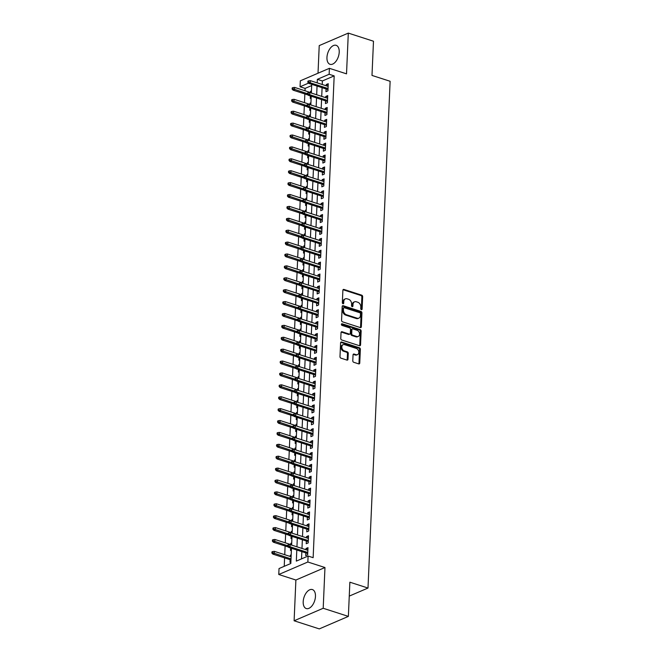 <?xml version="1.0" encoding="UTF-8"?>
<svg xmlns="http://www.w3.org/2000/svg" width="662" height="662" viewBox="0 0 662 662"><rect width="100%" height="100%" fill="white"/><g stroke="black" fill="none" stroke-linecap="round" stroke-linejoin="round"><path stroke-width="0.99" d="M361.386 309.659A0.877 0.654 66.7 0 0 362.114 309.063L362.652 296.659A1.258 0.935 66.7 0 0 361.717 295.169L343.926 289.426A1.258 0.935 66.7 0 0 342.883 290.279L342.337 302.683A0.877 0.654 66.7 0 0 343.727 303.13L343.793 301.524A4.013 2.987 66.7 0 1 345.374 298.852A4.013 2.987 66.7 0 1 347.12 298.81L348.601 299.29A4.013 2.987 66.7 0 1 351.605 304.048L351.539 305.654A0.877 0.654 66.7 0 0 352.92 306.101L352.987 304.495A4.013 2.987 66.7 0 1 354.567 301.822A4.013 2.987 66.7 0 1 356.313 301.773L357.803 302.253A4.013 2.987 66.7 0 1 360.798 307.011L360.732 308.616A0.877 0.654 66.7 0 0 361.386 309.659M361.287 309.617A0.877 0.654 66.7 0 0 361.328 309.402L361.866 296.998A1.258 0.935 66.7 0 0 360.931 295.509L343.139 289.766A1.258 0.935 66.7 0 0 343.04 289.741M342.899 303.684A0.877 0.654 66.7 0 0 342.941 303.469L343.007 301.864L343.793 301.524M352.093 306.655A0.877 0.654 66.7 0 0 352.134 306.432L352.201 304.826L352.987 304.495M315.46 596.421A9.971 5.594 -72.1 0 0 312.39 589.569A9.971 5.594 -72.1 0 0 303.196 601.692A9.971 5.594 -72.1 0 0 306.266 608.552A9.971 5.594 -72.1 0 0 315.46 596.421M339.217 52.182A9.971 5.594 -72.1 0 0 336.155 45.322A9.971 5.594 -72.1 0 0 326.954 57.453A9.971 5.594 -72.1 0 0 330.024 64.305A9.971 5.594 -72.1 0 0 339.217 52.182M352.788 360.79A1.258 0.935 66.7 0 0 353.723 362.28L358.713 363.885A1.258 0.935 66.7 0 0 359.756 363.041L360.36 349.263A1.258 0.935 66.7 0 0 359.425 347.773L341.625 342.031A1.258 0.935 66.7 0 0 340.582 342.883L339.987 356.661A1.258 0.935 66.7 0 0 340.922 358.142L346.954 360.095A1.258 0.935 66.7 0 0 347.989 359.243L348.253 353.343A1.258 0.935 66.7 0 0 347.31 351.861L344.323 350.893A3.36 2.499 66.7 0 1 341.882 347.84A3.36 2.499 66.7 0 1 343.131 344.687A3.36 2.499 66.7 0 1 344.596 344.645L356.313 348.427A3.36 2.499 66.7 0 1 358.746 351.481A3.36 2.499 66.7 0 1 357.497 354.633A3.36 2.499 66.7 0 1 356.04 354.675L354.087 354.046A1.258 0.935 66.7 0 0 353.045 354.89L352.788 360.79M348.369 616.396L319.291 628.9L294.11 620.774L323.197 608.27L348.369 616.396L349.867 582.196L367.998 588.046L390.125 81.277L371.994 75.427L373.484 41.226L348.303 33.1L346.524 73.846L329.403 68.318L329.146 74.268L334.178 75.89L313.143 557.677L308.111 556.055L307.847 562.005L278.768 574.5L279.025 568.559L290.817 563.486L291.479 548.285M323.197 608.27L324.968 567.524L307.847 562.005M360.302 327.574A1.258 0.935 66.7 0 0 361.344 326.722L361.94 312.944A1.258 0.935 66.7 0 0 361.005 311.463L343.214 305.72A1.258 0.935 66.7 0 0 342.171 306.564L341.567 320.342A1.258 0.935 66.7 0 0 342.511 321.831L360.302 327.574M361.154 331.108L360.55 344.885A1.258 0.935 66.7 0 1 359.507 345.73L341.716 339.987A1.258 0.935 66.7 0 1 340.781 338.497L341.038 332.605A1.258 0.935 66.7 0 1 342.072 331.753L349.288 334.087A1.258 0.935 66.7 0 0 350.33 333.234L350.504 329.328A1.258 0.935 66.7 0 0 349.561 327.839L342.047 325.414A0.877 0.654 66.7 0 1 342.122 323.776L360.211 329.618A1.258 0.935 66.7 0 1 361.154 331.108L360.368 331.439L359.764 345.216L360.55 344.885M348.303 33.1L319.225 45.604L318.017 73.217M290.254 556.485L290.304 555.244L291.164 555.517M290.113 559.68L289.997 562.377L290.883 561.997M290.767 544.586L290.825 543.345L291.685 543.618M290.618 548.012L290.51 550.486L291.404 550.097M291.288 532.695L291.346 531.445L292.207 531.727M291.139 536.112L291.032 538.587L291.917 538.206M291.81 520.795L291.868 519.554L292.72 519.827M291.661 524.213L291.553 526.687L292.438 526.307M292.331 508.904L292.381 507.655L293.241 507.936M292.182 512.322L292.074 514.796L292.96 514.415M292.852 497.005L292.902 495.764L293.762 496.037M292.695 500.422L292.587 502.897L293.481 502.516M293.365 485.105L293.423 483.864L294.284 484.145M293.216 488.531L293.109 491.005L293.994 490.625M293.887 473.214L293.945 471.965L294.797 472.246M293.738 476.632L293.63 479.106L294.516 478.725M294.408 461.315L294.458 460.073L295.318 460.347M294.259 464.732L294.151 467.207L295.037 466.826M294.929 449.424L294.979 448.174L295.84 448.455M294.78 452.841L294.664 455.315L295.558 454.935M295.442 437.524L295.5 436.283L296.361 436.556M295.293 440.942L295.186 443.416L296.071 443.035M295.964 425.625L296.022 424.383L296.874 424.665M295.815 429.05L295.707 431.525L296.593 431.144M296.485 413.733L296.535 412.492L297.395 412.765M296.336 417.151L296.228 419.625L297.114 419.245M297.006 401.834L297.056 400.593L297.917 400.866M296.857 405.26L296.75 407.734L297.635 407.345M297.519 389.943L297.577 388.693L298.438 388.975M297.37 393.36L297.263 395.835L298.157 395.454M298.041 378.043L298.099 376.802L298.951 377.075M297.892 381.461L297.784 383.935L298.67 383.555M298.562 366.152L298.62 364.903L299.472 365.184M298.413 369.57L298.305 372.044L299.191 371.663M299.083 354.253L299.133 353.012L299.994 353.285M298.934 357.67L298.827 360.145L299.712 359.764M299.596 342.353L299.654 341.112L300.515 341.393M299.447 345.779L299.34 348.253L300.234 347.873M300.118 330.462L300.176 329.213L301.036 329.494M299.969 333.88L299.861 336.354L300.747 335.973M300.639 318.563L300.697 317.321L301.549 317.595M300.49 321.989L300.382 324.454L301.268 324.074M301.16 306.672L301.21 305.422L302.071 305.703M301.011 310.089L300.904 312.563L301.789 312.183M301.682 294.772L301.731 293.531L302.592 293.804M301.524 298.19L301.417 300.664L302.311 300.283M302.195 282.873L302.253 281.631L303.113 281.913M302.046 286.298L301.938 288.773L302.824 288.392M302.716 270.981L302.774 269.74L303.626 270.013M302.567 274.399L302.46 276.873L303.345 276.493M303.237 259.082L303.287 257.841L304.148 258.114M303.088 262.508L302.981 264.982L303.866 264.593M303.759 247.191L303.808 245.941L304.669 246.223M303.61 250.608L303.502 253.083L304.388 252.702M304.272 235.291L304.33 234.05L305.19 234.323M304.123 238.709L304.015 241.183L304.901 240.803M304.793 223.4L304.851 222.151L305.703 222.432M304.644 226.818L304.537 229.292L305.422 228.911M305.314 211.501L305.364 210.259L306.225 210.533M305.165 214.918L305.058 217.393L305.943 217.012M305.836 199.601L305.885 198.36L306.746 198.641M305.687 203.027L305.579 205.501L306.465 205.121M306.349 187.71L306.407 186.469L307.267 186.742M306.2 191.128L306.092 193.602L306.986 193.221M306.87 175.811L306.928 174.569L307.789 174.842M306.721 179.237L306.614 181.702L307.499 181.322M307.391 163.919L307.449 162.67L308.302 162.951M307.242 167.337L307.135 169.811L308.02 169.431M307.913 152.02L307.962 150.779L308.823 151.052M307.764 155.438L307.656 157.912L308.542 157.531M308.434 140.129L308.484 138.879L309.344 139.161M308.277 143.546L308.169 146.021L309.063 145.64M308.947 128.229L309.005 126.988L309.866 127.261M308.798 131.647L308.691 134.121L309.576 133.741M309.468 116.33L309.526 115.089L310.379 115.37M309.32 119.756L309.212 122.23L310.097 121.841M309.99 104.439L310.039 103.189L310.9 103.471M309.841 107.856L309.733 110.331L310.619 109.95M326.093 88.973L325.969 91.679L327.938 90.835L328.244 83.693L326.283 84.537L326.225 85.779M325.572 100.872L325.456 103.57L327.417 102.726L327.731 95.593L325.762 96.437L325.712 97.678M325.05 112.763L324.934 115.469L326.896 114.625L327.21 107.484L325.241 108.328L325.191 109.578M324.529 124.663L324.413 127.361L326.374 126.516L326.689 119.383L324.728 120.227L324.67 121.469M324.008 136.554L323.892 139.26L325.861 138.416L326.167 131.275L324.206 132.119L324.148 133.368M323.495 148.454L323.37 151.159L325.34 150.315L325.654 143.174L323.685 144.018L323.635 145.259M322.973 160.353L322.857 163.051L324.819 162.207L325.133 155.073L323.164 155.918L323.114 157.159M322.452 172.244L322.336 174.95L324.297 174.106L324.612 166.965L322.651 167.809L322.593 169.058M321.931 184.144L321.815 186.841L323.784 185.997L324.09 178.864L322.129 179.708L322.071 180.949M321.418 196.035L321.293 198.741L323.263 197.897L323.577 190.755L321.608 191.599L321.55 192.849M320.896 207.934L320.78 210.64L322.742 209.788L323.056 202.655L321.087 203.499L321.037 204.74M320.375 219.834L320.259 222.531L322.22 221.687L322.535 214.546L320.573 215.398L320.516 216.64M319.854 231.725L319.738 234.431L321.707 233.587L322.013 226.445L320.052 227.289L319.994 228.531M319.341 243.624L319.216 246.322L321.186 245.478L321.492 238.345L319.531 239.189L319.473 240.43M318.819 255.515L318.703 258.221L320.665 257.377L320.979 250.236L319.01 251.08L318.96 252.33M318.298 267.415L318.182 270.113L320.143 269.268L320.458 262.135L318.488 262.98L318.439 264.221M317.777 279.306L317.661 282.012L319.622 281.168L319.936 274.027L317.975 274.871L317.917 276.12M317.263 291.206L317.139 293.911L319.109 293.067L319.415 285.926L317.454 286.77L317.396 288.011M316.742 303.105L316.618 305.803L318.587 304.959L318.902 297.826L316.933 298.67L316.883 299.911M316.221 314.996L316.105 317.702L318.066 316.858L318.381 309.717L316.411 310.561L316.362 311.81M315.7 326.896L315.584 329.593L317.545 328.749L317.859 321.616L315.898 322.46L315.84 323.701M315.178 338.787L315.062 341.493L317.032 340.649L317.338 333.507L315.377 334.351L315.319 335.601M314.665 350.686L314.541 353.392L316.51 352.54L316.825 345.407L314.855 346.251L314.806 347.492M314.144 362.586L314.028 365.283L315.989 364.439L316.304 357.298L314.334 358.15L314.285 359.392M313.623 374.477L313.507 377.183L315.468 376.339L315.782 369.197L313.821 370.041L313.763 371.283M313.101 386.376L312.985 389.074L314.955 388.23L315.261 381.097L313.3 381.941L313.242 383.182M312.588 398.267L312.464 400.973L314.433 400.129L314.74 392.988L312.778 393.832L312.721 395.082M312.067 410.167L311.951 412.865L313.912 412.021L314.227 404.887L312.257 405.732L312.207 406.973M311.545 422.058L311.43 424.764L313.391 423.92L313.705 416.779L311.736 417.623L311.686 418.872M311.024 433.958L310.908 436.663L312.878 435.811L313.184 428.678L311.223 429.522L311.165 430.763M310.511 445.857L310.387 448.555L312.356 447.711L312.663 440.578L310.701 441.422L310.643 442.663M309.99 457.748L309.874 460.454L311.835 459.61L312.15 452.469L310.18 453.313L310.13 454.562M309.468 469.648L309.353 472.345L311.314 471.501L311.628 464.368L309.659 465.212L309.609 466.453M308.947 481.539L308.831 484.245L310.792 483.401L311.107 476.259L309.146 477.103L309.088 478.353M308.426 493.438L308.31 496.136L310.279 495.292L310.586 488.159L308.624 489.003L308.566 490.244M307.913 505.338L307.789 508.035L309.758 507.191L310.073 500.05L308.103 500.902L308.053 502.144M307.391 517.229L307.276 519.935L309.237 519.091L309.551 511.949L307.582 512.793L307.532 514.035M306.87 529.128L306.754 531.826L308.715 530.982L309.03 523.849L307.069 524.693L307.011 525.934M306.349 541.019L306.233 543.725L308.202 542.881L308.509 535.74L306.547 536.584L306.489 537.834M334.178 75.89L322.386 80.963L322.237 84.496M322.096 87.682L321.715 96.387M321.575 99.581L321.194 108.287M321.053 111.481L320.681 120.186M320.54 123.372L320.16 132.077M320.019 135.271L319.638 143.977M319.498 147.163L319.117 155.868M318.976 159.062L318.596 167.767M318.463 170.953L318.083 179.659M317.942 182.853L317.561 191.558M317.421 194.752L317.04 203.457M316.899 206.643L316.519 215.349M316.386 218.543L316.006 227.248M315.865 230.434L315.484 239.139M315.344 242.333L314.963 251.039M314.822 254.233L314.442 262.93M314.301 266.124L313.929 274.829M313.788 278.023L313.407 286.729M313.267 289.915L312.886 298.62M312.745 301.814L312.365 310.519M312.224 313.705L311.852 322.411M311.711 325.605L311.33 334.31M311.19 337.504L310.809 346.209M310.668 349.395L310.288 358.101M310.147 361.295L309.766 370M309.634 373.186L309.253 381.891M309.113 385.085L308.732 393.791M308.591 396.985L308.211 405.682M308.07 408.876L307.689 417.581M307.557 420.775L307.176 429.481M307.036 432.667L306.655 441.372M306.514 444.566L306.134 453.271M305.993 456.457L305.612 465.163M305.472 468.357L305.099 477.062M304.959 480.256L304.578 488.961M304.437 492.147L304.057 500.853M303.916 504.047L303.535 512.752M303.395 515.938L303.014 524.643M302.882 527.837L302.501 536.543M302.36 539.737L301.98 548.434M301.839 551.628L301.524 558.885M305.836 552.919L305.712 555.617L307.681 554.773L307.995 547.639L306.026 548.484L305.968 549.725M311.686 85.564L305.099 88.394L304.992 90.76M304.851 93.954L304.47 102.66M304.338 105.846L303.957 114.551M303.817 117.745L303.436 126.45M303.295 129.644L302.915 138.341M302.774 141.536L302.393 150.241M302.261 153.435L301.88 162.14M301.74 165.326L301.359 174.032M301.218 177.226L300.838 185.931M300.697 189.117L300.316 197.822M300.176 201.016L299.803 209.722M299.663 212.916L299.282 221.621M299.141 224.807L298.761 233.512M298.62 236.706L298.239 245.412M298.099 248.598L297.718 257.303M297.586 260.497L297.205 269.202M297.064 272.396L296.684 281.093M296.543 284.288L296.162 292.993M296.022 296.187L295.641 304.892M295.509 308.078L295.128 316.784M294.987 319.978L294.607 328.683M294.466 331.869L294.085 340.574M293.945 343.768L293.564 352.474M293.432 355.668L293.051 364.373M292.91 367.559L292.53 376.264M292.389 379.458L292.008 388.164M291.868 391.35L291.487 400.055M291.346 403.249L290.974 411.954M290.833 415.14L290.452 423.846M290.312 427.04L289.931 435.745M289.791 438.939L289.41 447.644M289.269 450.83L288.889 459.536M288.756 462.73L288.375 471.435M288.235 474.621L287.854 483.326M287.713 486.52L287.333 495.226M287.192 498.42L286.812 507.117M286.679 510.311L286.298 519.016M286.158 522.21L285.777 530.916M285.636 534.102L285.256 542.807M285.115 546.001L284.734 554.706M284.594 557.892L284.23 566.316M311.446 90.917L310.561 91.298L310.511 92.539M310.362 95.957L310.246 98.431L311.14 98.05M310.039 103.189L310.933 102.809M309.526 115.089L310.412 114.708M309.005 126.988L309.89 126.608M308.484 138.879L309.369 138.499M307.962 150.779L308.856 150.398M307.449 162.67L308.335 162.289M306.928 174.569L307.813 174.189M306.407 186.469L307.292 186.08M305.885 198.36L306.771 197.979M305.364 210.259L306.258 209.879M304.851 222.151L305.736 221.77M304.33 234.05L305.215 233.669M303.808 245.941L304.694 245.561M303.287 257.841L304.181 257.46M302.774 269.74L303.659 269.351M302.253 281.631L303.138 281.251M301.731 293.531L302.617 293.15M301.21 305.422L302.104 305.041M300.697 317.321L301.582 316.941M300.176 329.213L301.061 328.832M299.654 341.112L300.54 340.731M299.133 353.012L300.018 352.631M298.62 364.903L299.505 364.522M298.099 376.802L298.984 376.421M297.577 388.693L298.463 388.313M297.056 400.593L297.941 400.212M296.535 412.492L297.428 412.103M296.022 424.383L296.907 424.003M295.5 436.283L296.386 435.902M294.979 448.174L295.864 447.793M294.458 460.073L295.351 459.693M293.945 471.965L294.83 471.584M293.423 483.864L294.309 483.483M292.902 495.764L293.787 495.383M292.381 507.655L293.274 507.274M291.868 519.554L292.753 519.173M291.346 531.445L292.232 531.065M290.825 543.345L291.71 542.964M290.304 555.244L291.189 554.855M349.255 596.106L367.998 588.046M324.968 567.524L295.889 580.028L294.11 620.774M295.889 580.028L278.768 574.5M305.099 88.394L300.06 86.772L300.325 80.822L329.403 68.318M296.808 550.006L296.319 561.119L308.111 556.055M329.146 74.268L317.355 79.332L317.197 82.866M317.057 86.06L316.676 94.765M316.544 97.959L316.163 106.665M316.022 109.851L315.642 118.556M315.501 121.75L315.12 130.455M314.98 133.641L314.599 142.347M314.467 145.541L314.086 154.246M313.945 157.432L313.565 166.137M313.424 169.331L313.043 178.037M312.903 181.231L312.522 189.936M312.39 193.122L312.009 201.827M311.868 205.021L311.488 213.727M311.347 216.913L310.966 225.618M310.826 228.812L310.445 237.517M310.304 240.711L309.932 249.408M309.791 252.603L309.411 261.308M309.27 264.502L308.889 273.207M308.749 276.393L308.368 285.099M308.227 288.293L307.847 296.998M307.714 300.184L307.333 308.889M307.193 312.083L306.812 320.789M306.672 323.983L306.291 332.688M306.15 335.874L305.77 344.579M305.637 347.773L305.256 356.479M305.116 359.665L304.735 368.37M304.594 371.564L304.214 380.269M304.073 383.464L303.692 392.161M303.552 395.355L303.179 404.06M303.039 407.254L302.658 415.959M302.517 419.145L302.137 427.851M301.996 431.045L301.615 439.75M301.475 442.936L301.102 451.641M300.962 454.835L300.581 463.541M300.44 466.735L300.06 475.44M299.919 478.626L299.538 487.331M299.398 490.525L299.017 499.231M298.885 502.417L298.504 511.122M298.363 514.316L297.983 523.021M297.842 526.216L297.461 534.913M297.321 538.107L296.94 546.812M308.558 83.114L300.06 86.772M291.619 545.091L292 536.386M292.141 533.2L292.521 524.494M292.662 521.3L293.034 512.595M293.175 509.409L293.556 500.704M293.696 497.51L294.077 488.804M294.218 485.61L294.598 476.913M294.739 473.719L295.12 465.014M295.252 461.819L295.633 453.114M295.773 449.928L296.154 441.223M296.295 438.029L296.675 429.324M296.816 426.138L297.197 417.432M297.329 414.238L297.71 405.533M297.85 402.339L298.231 393.633M298.372 390.448L298.752 381.742M298.893 378.548L299.274 369.843M299.406 366.657L299.787 357.952M299.927 354.758L300.308 346.052M300.449 342.858L300.829 334.161M300.97 330.967L301.351 322.262M301.491 319.067L301.864 310.362M302.004 307.176L302.385 298.471M302.526 295.277L302.906 286.572M303.047 283.386L303.428 274.68M303.568 271.486L303.949 262.781M304.081 259.587L304.462 250.89M304.603 247.696L304.983 238.99M305.124 235.796L305.505 227.091M305.645 223.905L306.026 215.2M306.158 212.005L306.539 203.3M306.68 200.114L307.06 191.409M307.201 188.215L307.582 179.51M307.722 176.315L308.103 167.61M308.244 164.424L308.616 155.719M308.757 152.525L309.137 143.82M309.278 140.634L309.659 131.928M309.799 128.734L310.18 120.029M310.321 116.835L310.701 108.138M310.834 104.944L311.214 96.238M311.355 93.044L311.736 84.339M322.386 80.963L317.355 79.332M310.561 91.298L311.421 91.571M326.283 84.537L328.187 85.15M325.762 96.437L327.665 97.049M325.241 108.328L327.144 108.94M324.728 120.227L326.623 120.84M324.206 132.119L326.109 132.739M323.685 144.018L325.588 144.63M323.164 155.918L325.067 156.53M322.651 167.809L324.546 168.421M322.129 179.708L324.032 180.321M321.608 191.599L323.511 192.22M321.087 203.499L322.99 204.111M320.573 215.398L322.468 216.011M320.052 227.289L321.955 227.902M319.531 239.189L321.434 239.801M319.01 251.08L320.913 251.692M318.488 262.98L320.391 263.592M317.975 274.871L319.87 275.491M317.454 286.77L319.357 287.382M316.933 298.67L318.836 299.282M316.411 310.561L318.314 311.173M315.898 322.46L317.793 323.073M315.377 334.351L317.28 334.972M314.855 346.251L316.759 346.863M314.334 358.15L316.237 358.763M313.821 370.041L315.716 370.654M313.3 381.941L315.203 382.553M312.778 393.832L314.682 394.444M312.257 405.732L314.16 406.344M311.736 417.623L313.639 418.243M311.223 429.522L313.118 430.134M310.701 441.422L312.605 442.034M310.18 453.313L312.083 453.925M309.659 465.212L311.562 465.825M309.146 477.103L311.041 477.724M308.624 489.003L310.528 489.615M308.103 500.902L310.006 501.515M307.582 512.793L309.485 513.406M307.069 524.693L308.964 525.305M306.547 536.584L308.451 537.196M306.026 548.484L307.929 549.096M354.567 301.822L353.781 302.162A4.013 2.987 66.7 0 0 352.201 304.826M345.374 298.852L344.588 299.191A4.013 2.987 66.7 0 0 343.007 301.864M360.401 327.599A1.258 0.935 66.7 0 0 360.558 327.061L361.154 313.283A1.258 0.935 66.7 0 0 360.219 311.794L342.428 306.051A1.258 0.935 66.7 0 0 342.328 306.026M360.5 313.788A0.877 0.654 66.7 0 0 359.847 312.745L344.223 307.706A0.877 0.654 66.7 0 0 343.495 308.293L343.429 309.99A4.013 2.987 66.7 0 0 346.425 314.748L357.099 318.19A4.013 2.987 66.7 0 0 358.854 318.149A4.013 2.987 66.7 0 0 360.426 315.476L360.5 313.788M343.843 307.714L343.057 308.053A0.877 0.654 66.7 0 0 342.709 308.633L343.495 308.293M358.854 318.149L358.068 318.488A4.013 2.987 66.7 0 1 356.313 318.53L345.638 315.087A4.013 2.987 66.7 0 1 342.643 310.329L342.709 308.633M359.607 345.754A1.258 0.935 66.7 0 0 359.764 345.216M349.834 334.07L349.048 334.409A1.258 0.935 66.7 0 1 348.502 334.426L341.286 332.092A1.258 0.935 66.7 0 0 341.187 332.067M341.435 324.148L359.425 329.957L360.211 329.618M356.777 336.503A3.36 2.499 66.7 0 0 358.241 336.462A3.36 2.499 66.7 0 0 359.491 333.309A3.36 2.499 66.7 0 0 357.05 330.255L352.929 328.923A1.258 0.935 66.7 0 0 351.886 329.775L351.712 333.681A1.258 0.935 66.7 0 0 352.656 335.171L356.777 336.503L355.99 336.842A3.36 2.499 66.7 0 0 357.455 336.801L358.241 336.462M352.374 328.94L351.588 329.279A1.258 0.935 66.7 0 0 351.1 330.106L351.886 329.775M355.99 336.842L351.87 335.51A1.258 0.935 66.7 0 1 350.926 334.02L351.1 330.106M360.368 331.439A1.258 0.935 66.7 0 0 359.425 329.957M357.497 354.633L356.71 354.973A3.36 2.499 66.7 0 1 355.254 355.014L353.301 354.385A1.258 0.935 66.7 0 0 353.202 354.36M343.131 344.687L342.345 345.026A3.36 2.499 66.7 0 0 341.096 348.179A3.36 2.499 66.7 0 0 343.537 351.232L344.323 350.893M347.053 360.12A1.258 0.935 66.7 0 0 347.202 359.582L347.467 353.682A1.258 0.935 66.7 0 0 346.524 352.201L343.537 351.232M358.812 363.918A1.258 0.935 66.7 0 0 358.97 363.38L359.574 349.602A1.258 0.935 66.7 0 0 358.638 348.113L340.839 342.37A1.258 0.935 66.7 0 0 340.74 342.345M292.976 87.599L292.19 87.938L292.132 89.13L292.918 88.791L292.976 87.599L294.615 87.409L294.524 89.552L293.109 90.164L307.995 94.964M292.918 88.791L307.358 93.698M294.615 87.409L311.363 92.821M293.109 90.164L292.132 89.13M308.641 82.03L308.691 80.847L307.904 81.178L307.855 82.369L308.641 82.03L310.246 82.8L310.337 80.656L328.129 86.399M328.038 88.534L310.246 82.8L308.831 83.404L327.988 89.585M307.855 82.369L308.831 83.404M310.337 80.656L308.691 80.847M292.455 99.499L291.669 99.838L291.619 101.021L292.405 100.69L292.455 99.499L294.102 99.308L294.002 101.451L292.587 102.056L307.474 106.863M292.405 100.69L306.845 105.589M294.102 99.308L310.85 104.712M292.587 102.056L291.619 101.021M291.934 111.39L291.148 111.729L291.098 112.921L291.884 112.581L291.934 111.39L293.58 111.208L293.489 113.343L292.074 113.955L306.961 118.763M291.884 112.581L306.324 117.488M293.58 111.208L310.329 116.611M292.074 113.955L291.098 112.921M291.412 123.289L290.626 123.629L290.577 124.82L291.363 124.481L291.412 123.289L293.059 123.099L292.968 125.242L291.553 125.846L306.44 130.654M291.363 124.481L305.803 129.388M293.059 123.099L309.808 128.502M291.553 125.846L290.577 124.82M290.899 135.189L290.113 135.52L290.055 136.711L290.841 136.372L290.899 135.189L292.538 134.998L292.447 137.142L291.032 137.746L305.918 142.553M290.841 136.372L305.281 141.279M292.538 134.998L309.286 140.402M291.032 137.746L290.055 136.711M308.12 93.93L308.178 92.738L307.391 93.077L307.333 94.269L308.12 93.93L309.725 94.691L309.816 92.548L327.607 98.29M327.516 100.434L309.725 94.691L308.31 95.303L327.475 101.485M307.333 94.269L308.31 95.303M309.816 92.548L308.178 92.738M307.607 105.821L307.656 104.637L306.87 104.977L306.82 106.16L307.607 105.821L309.204 106.59L309.303 104.447L327.094 110.19M326.995 112.333L309.204 106.59L307.789 107.194L326.954 113.376M306.82 106.16L307.789 107.194M309.303 104.447L307.656 104.637M307.085 117.72L307.135 116.529L306.349 116.868L306.299 118.059L307.085 117.72L308.691 118.481L308.782 116.346L326.573 122.081M326.482 124.224L308.691 118.481L307.276 119.094L326.432 125.275M306.299 118.059L307.276 119.094M308.782 116.346L307.135 116.529M306.564 129.62L306.614 128.428L305.827 128.767L305.778 129.951L306.564 129.62L308.169 130.381L308.26 128.238L326.052 133.981M325.961 136.124L308.169 130.381L306.754 130.985L325.911 137.175M305.778 129.951L306.754 130.985M308.26 128.238L306.614 128.428M290.378 147.08L289.592 147.419L289.542 148.611L290.32 148.271L290.378 147.08L292.025 146.89L291.925 149.033L290.51 149.645L305.397 154.445M290.32 148.271L304.768 153.179M292.025 146.89L308.765 152.301M290.51 149.645L289.542 148.611M306.043 141.511L306.101 140.319L305.314 140.658L305.256 141.85L306.043 141.511L307.648 142.272L307.739 140.137L325.53 145.88M325.439 148.015L307.648 142.272L306.233 142.884L325.39 149.066M305.256 141.85L306.233 142.884M307.739 140.137L306.101 140.319M289.857 158.979L289.071 159.319L289.021 160.502L289.807 160.163L289.857 158.979L291.503 158.789L291.404 160.932L289.989 161.536L304.884 166.344M289.807 160.163L304.247 165.07M291.503 158.789L308.252 164.193M289.989 161.536L289.021 160.502M305.53 153.41L305.579 152.219L304.793 152.558L304.743 153.75L305.53 153.41L307.127 154.172L307.226 152.028L325.017 157.771M324.918 159.914L307.127 154.172L305.712 154.784L324.877 160.965M304.743 153.75L305.712 154.784M307.226 152.028L305.579 152.219M289.335 170.87L288.549 171.21L288.5 172.401L289.286 172.062L289.335 170.87L290.982 170.688L290.891 172.823L289.476 173.436L304.363 178.235M289.286 172.062L303.726 176.969M290.982 170.688L307.731 176.092M289.476 173.436L288.5 172.401M305.008 165.301L305.058 164.118L304.272 164.449L304.222 165.641L305.008 165.301L306.605 166.071L306.705 163.928L324.496 169.671M324.397 171.806L306.605 166.071L305.19 166.675L324.355 172.856M304.222 165.641L305.19 166.675M306.705 163.928L305.058 164.118M288.814 182.77L288.028 183.109L287.978 184.293L288.764 183.962L288.814 182.77L290.461 182.58L290.37 184.723L288.955 185.327L303.841 190.135M288.764 183.962L303.204 188.869M290.461 182.58L307.209 187.983M288.955 185.327L287.978 184.293M304.487 177.201L304.537 176.009L303.75 176.349L303.701 177.54L304.487 177.201L306.092 177.962L306.183 175.819L323.975 181.562M323.883 183.705L306.092 177.962L304.677 178.575L323.834 184.756M303.701 177.54L304.677 178.575M306.183 175.819L304.537 176.009M288.301 194.661L287.515 195L287.457 196.192L288.243 195.853L288.301 194.661L289.939 194.479L289.848 196.614L288.433 197.226L303.32 202.034M288.243 195.853L302.683 200.76M289.939 194.479L306.688 199.883M288.433 197.226L287.457 196.192M303.966 189.1L304.024 187.909L303.237 188.248L303.179 189.431L303.966 189.1L305.571 189.862L305.662 187.718L323.453 193.461M323.362 195.604L305.571 189.862L304.156 190.466L323.313 196.655M303.179 189.431L304.156 190.466M305.662 187.718L304.024 187.909M287.78 206.561L286.994 206.9L286.944 208.091L287.73 207.752L287.78 206.561L289.426 206.37L289.327 208.513L287.912 209.126L302.807 213.925M287.73 207.752L302.17 212.659M289.426 206.37L306.175 211.774M287.912 209.126L286.944 208.091M303.444 200.991L303.502 199.8L302.716 200.139L302.658 201.331L303.444 200.991L305.05 201.753L305.141 199.618L322.932 205.352M322.841 207.496L305.05 201.753L303.635 202.365L322.799 208.547M302.658 201.331L303.635 202.365M305.141 199.618L303.502 199.8M287.258 218.46L286.472 218.791L286.423 219.983L287.209 219.643L287.258 218.46L288.905 218.27L288.814 220.413L287.399 221.017L302.286 225.825M287.209 219.643L301.649 224.55M288.905 218.27L305.654 223.673M287.399 221.017L286.423 219.983M302.931 212.891L302.981 211.699L302.195 212.039L302.145 213.23L302.931 212.891L304.528 213.652L304.628 211.509L322.419 217.252M322.32 219.395L304.528 213.652L303.113 214.256L322.278 220.446M302.145 213.23L303.113 214.256M304.628 211.509L302.981 211.699M286.737 230.351L285.951 230.69L285.901 231.882L286.687 231.543L286.737 230.351L288.384 230.161L288.293 232.304L286.878 232.916L301.764 237.716M286.687 231.543L301.127 236.45M288.384 230.161L305.132 235.573M286.878 232.916L285.901 231.882M302.41 224.782L302.46 223.599L301.673 223.93L301.624 225.121L302.41 224.782L304.015 225.552L304.106 223.408L321.897 229.151M321.806 231.286L304.015 225.552L302.6 226.156L321.757 232.337M301.624 225.121L302.6 226.156M304.106 223.408L302.46 223.599M286.224 242.251L285.438 242.59L285.38 243.773L286.166 243.442L286.224 242.251L287.862 242.06L287.771 244.204L286.356 244.808L301.243 249.615M286.166 243.442L300.606 248.341M287.862 242.06L304.611 247.464M286.356 244.808L285.38 243.773M301.889 236.682L301.938 235.49L301.152 235.829L301.102 237.021L301.889 236.682L303.494 237.443L303.585 235.3L321.376 241.042M321.285 243.186L303.494 237.443L302.079 238.055L321.236 244.237M301.102 237.021L302.079 238.055M303.585 235.3L301.938 235.49M285.703 254.142L284.917 254.481L284.867 255.673L285.653 255.333L285.703 254.142L287.349 253.96L287.25 256.095L285.835 256.707L300.722 261.515M285.653 255.333L300.093 260.24M287.349 253.96L304.098 259.363M285.835 256.707L284.867 255.673M301.367 248.573L301.425 247.389L300.639 247.729L300.581 248.912L301.367 248.573L302.973 249.342L303.064 247.199L320.855 252.942M320.764 255.085L302.973 249.342L301.558 249.946L320.722 256.128M300.581 248.912L301.558 249.946M303.064 247.199L301.425 247.389M285.181 266.041L284.395 266.381L284.346 267.572L285.132 267.233L285.181 266.041L286.828 265.851L286.737 267.994L285.322 268.598L300.209 273.406M285.132 267.233L299.572 272.14M286.828 265.851L303.577 271.255M285.322 268.598L284.346 267.572M300.854 260.472L300.904 259.281L300.118 259.62L300.068 260.811L300.854 260.472L302.451 261.233L302.551 259.09L320.342 264.833M320.243 266.976L302.451 261.233L301.036 261.846L320.201 268.027M300.068 260.811L301.036 261.846M302.551 259.09L300.904 259.281M284.66 277.941L283.874 278.272L283.824 279.463L284.61 279.124L284.66 277.941L286.307 277.75L286.216 279.894L284.801 280.498L299.687 285.305M284.61 279.124L299.05 284.031M286.307 277.75L303.055 283.154M284.801 280.498L283.824 279.463M300.333 272.372L300.382 271.18L299.596 271.519L299.547 272.703L300.333 272.372L301.938 273.133L302.029 270.99L319.82 276.733M319.729 278.876L301.938 273.133L300.523 273.737L319.68 279.927M299.547 272.703L300.523 273.737M302.029 270.99L300.382 271.18M284.147 289.832L283.361 290.171L283.303 291.363L284.089 291.023L284.147 289.832L285.785 289.642L285.694 291.785L284.279 292.397L299.166 297.197M284.089 291.023L298.529 295.931M285.785 289.642L302.534 295.053M284.279 292.397L283.303 291.363M299.812 284.263L299.861 283.071L299.075 283.41L299.025 284.602L299.812 284.263L301.417 285.024L301.508 282.889L319.299 288.632M319.208 290.767L301.417 285.024L300.002 285.636L319.158 291.818M299.025 284.602L300.002 285.636M301.508 282.889L299.861 283.071M283.626 301.731L282.839 302.071L282.79 303.254L283.576 302.915L283.626 301.731L285.272 301.541L285.173 303.684L283.758 304.288L298.645 309.096M283.576 302.915L298.016 307.822M285.272 301.541L302.021 306.945M283.758 304.288L282.79 303.254M299.29 296.162L299.348 294.971L298.562 295.31L298.504 296.502L299.29 296.162L300.896 296.924L300.987 294.78L318.778 300.523M318.687 302.666L300.896 296.924L299.481 297.528L318.645 303.717M298.504 296.502L299.481 297.528M300.987 294.78L299.348 294.971M283.104 313.623L282.318 313.962L282.269 315.153L283.055 314.814L283.104 313.623L284.751 313.44L284.652 315.575L283.245 316.188L298.132 320.987M283.055 314.814L297.495 319.721M284.751 313.44L301.5 318.844M283.245 316.188L282.269 315.153M298.777 308.053L298.827 306.87L298.041 307.201L297.991 308.393L298.777 308.053L300.374 308.823L300.474 306.68L318.265 312.423M318.165 314.558L300.374 308.823L298.959 309.427L318.124 315.608M297.991 308.393L298.959 309.427M300.474 306.68L298.827 306.87M282.583 325.522L281.797 325.861L281.747 327.045L282.533 326.714L282.583 325.522L284.23 325.332L284.139 327.475L282.724 328.079L297.61 332.887M282.533 326.714L296.973 331.621M284.23 325.332L300.978 330.735M282.724 328.079L281.747 327.045M298.256 319.953L298.305 318.761L297.519 319.101L297.47 320.292L298.256 319.953L299.861 320.714L299.952 318.571L317.743 324.314M317.652 326.457L299.861 320.714L298.446 321.327L317.603 327.508M297.47 320.292L298.446 321.327M299.952 318.571L298.305 318.761M282.07 337.413L281.284 337.752L281.226 338.944L282.012 338.605L282.07 337.413L283.708 337.231L283.617 339.366L282.202 339.978L297.089 344.786M282.012 338.605L296.452 343.512M283.708 337.231L300.457 342.635M282.202 339.978L281.226 338.944M297.735 331.852L297.784 330.661L296.998 331L296.948 332.183L297.735 331.852L299.34 332.614L299.431 330.47L317.222 336.213M317.131 338.356L299.34 332.614L297.925 333.218L317.081 339.407M296.948 332.183L297.925 333.218M299.431 330.47L297.784 330.661M281.549 349.313L280.762 349.652L280.705 350.843L281.491 350.504L281.549 349.313L283.187 349.122L283.096 351.265L281.681 351.878L296.568 356.677M281.491 350.504L295.939 355.411M283.187 349.122L299.936 354.526M281.681 351.878L280.705 350.843M297.213 343.743L297.271 342.552L296.485 342.891L296.427 344.083L297.213 343.743L298.819 344.505L298.91 342.37L316.701 348.104M316.61 350.248L298.819 344.505L297.404 345.117L316.56 351.299M296.427 344.083L297.404 345.117M298.91 342.37L297.271 342.552M281.027 361.212L280.241 361.543L280.192 362.735L280.978 362.395L281.027 361.212L282.674 361.022L282.575 363.165L281.16 363.769L296.055 368.577M280.978 362.395L295.418 367.302M282.674 361.022L299.423 366.425M281.16 363.769L280.192 362.735M296.7 355.643L296.75 354.451L295.964 354.791L295.914 355.974L296.7 355.643L298.297 356.404L298.397 354.261L316.188 360.004M316.088 362.147L298.297 356.404L296.882 357.008L316.047 363.198M295.914 355.974L296.882 357.008M298.397 354.261L296.75 354.451M280.506 373.103L279.72 373.442L279.67 374.634L280.456 374.295L280.506 373.103L282.153 372.913L282.062 375.056L280.647 375.668L295.533 380.468M280.456 374.295L294.896 379.202M282.153 372.913L298.901 378.325M280.647 375.668L279.67 374.634M296.179 367.534L296.228 366.343L295.442 366.682L295.393 367.873L296.179 367.534L297.776 368.295L297.875 366.16L315.666 371.903M315.567 374.038L297.776 368.295L296.361 368.908L315.526 375.089M295.393 367.873L296.361 368.908M297.875 366.16L296.228 366.343M279.985 385.003L279.198 385.342L279.149 386.525L279.935 386.194L279.985 385.003L281.631 384.812L281.54 386.956L280.125 387.56L295.012 392.367M279.935 386.194L294.375 391.093M281.631 384.812L298.38 390.216M280.125 387.56L279.149 386.525M279.472 396.894L278.685 397.233L278.628 398.425L279.414 398.085L279.472 396.894L281.11 396.712L281.019 398.847L279.604 399.459L294.491 404.259M279.414 398.085L293.854 402.993M281.11 396.712L297.859 402.115M279.604 399.459L278.628 398.425M278.95 408.793L278.164 409.133L278.114 410.324L278.901 409.985L278.95 408.793L280.597 408.603L280.498 410.746L279.083 411.35L293.969 416.158M278.901 409.985L293.34 414.892M280.597 408.603L297.346 414.007M279.083 411.35L278.114 410.324M295.657 379.434L295.707 378.242L294.921 378.581L294.871 379.773L295.657 379.434L297.263 380.195L297.354 378.052L315.145 383.795M315.054 385.938L297.263 380.195L295.848 380.807L315.004 386.989M294.871 379.773L295.848 380.807M297.354 378.052L295.707 378.242M295.136 391.325L295.186 390.141L294.4 390.472L294.35 391.664L295.136 391.325L296.742 392.094L296.833 389.951L314.624 395.694M314.533 397.837L296.742 392.094L295.326 392.698L314.483 398.88M294.35 391.664L295.326 392.698M296.833 389.951L295.186 390.141M294.615 403.224L294.673 402.033L293.887 402.372L293.829 403.563L294.615 403.224L296.22 403.986L296.311 401.842L314.102 407.585M314.011 409.728L296.22 403.986L294.805 404.598L313.97 410.779M293.829 403.563L294.805 404.598M296.311 401.842L294.673 402.033M278.429 420.693L277.643 421.024L277.593 422.215L278.379 421.876L278.429 420.693L280.076 420.502L279.985 422.646L278.57 423.25L293.456 428.057M278.379 421.876L292.819 426.783M280.076 420.502L296.824 425.906M278.57 423.25L277.593 422.215M294.102 415.124L294.151 413.932L293.365 414.271L293.316 415.455L294.102 415.124L295.699 415.885L295.798 413.742L313.589 419.485M313.49 421.628L295.699 415.885L294.284 416.489L313.449 422.679M293.316 415.455L294.284 416.489M295.798 413.742L294.151 413.932M277.908 432.584L277.121 432.923L277.072 434.115L277.858 433.776L277.908 432.584L279.554 432.394L279.463 434.537L278.048 435.149L292.935 439.949M277.858 433.776L292.298 438.683M279.554 432.394L296.303 437.805M278.048 435.149L277.072 434.115M293.58 427.015L293.63 425.823L292.844 426.163L292.794 427.354L293.58 427.015L295.186 427.776L295.277 425.641L313.068 431.384M312.977 433.519L295.186 427.776L293.771 428.388L312.927 434.57M292.794 427.354L293.771 428.388M295.277 425.641L293.63 425.823M277.395 444.483L276.608 444.823L276.55 446.006L277.337 445.667L277.395 444.483L279.033 444.293L278.942 446.436L277.527 447.04L292.414 451.848M277.337 445.667L291.776 450.574M279.033 444.293L295.782 449.697M277.527 447.04L276.55 446.006M293.059 438.914L293.109 437.723L292.323 438.062L292.273 439.254L293.059 438.914L294.664 439.676L294.755 437.532L312.547 443.275M312.456 445.418L294.664 439.676L293.249 440.28L312.406 446.469M292.273 439.254L293.249 440.28M294.755 437.532L293.109 437.723M276.873 456.375L276.087 456.714L276.037 457.905L276.824 457.566L276.873 456.375L278.52 456.184L278.421 458.327L277.006 458.94L291.892 463.739M276.824 457.566L291.263 462.473M278.52 456.184L295.269 461.596M277.006 458.94L276.037 457.905M292.538 450.805L292.596 449.622L291.81 449.953L291.752 451.145L292.538 450.805L294.143 451.575L294.234 449.432L312.025 455.175M311.934 457.31L294.143 451.575L292.728 452.179L311.893 458.361M291.752 451.145L292.728 452.179M294.234 449.432L292.596 449.622M276.352 468.274L275.566 468.613L275.516 469.797L276.302 469.466L276.352 468.274L277.999 468.084L277.908 470.227L276.493 470.831L291.379 475.639M276.302 469.466L290.742 474.373M277.999 468.084L294.747 473.487M276.493 470.831L275.516 469.797M292.025 462.705L292.074 461.513L291.288 461.853L291.239 463.044L292.025 462.705L293.622 463.466L293.721 461.323L311.512 467.066M311.413 469.209L293.622 463.466L292.207 464.079L311.372 470.26M291.239 463.044L292.207 464.079M293.721 461.323L292.074 461.513M275.831 480.165L275.044 480.504L274.995 481.696L275.781 481.357L275.831 480.165L277.477 479.983L277.386 482.118L275.971 482.73L290.858 487.538M275.781 481.357L290.221 486.264M277.477 479.983L294.226 485.387M275.971 482.73L274.995 481.696M291.503 474.596L291.553 473.413L290.767 473.752L290.717 474.935L291.503 474.596L293.109 475.366L293.2 473.222L310.991 478.965M310.9 481.108L293.109 475.366L291.694 475.97L310.85 482.159M290.717 474.935L291.694 475.97M293.2 473.222L291.553 473.413M275.318 492.065L274.531 492.404L274.473 493.595L275.26 493.256L275.318 492.065L276.956 491.874L276.865 494.017L275.45 494.622L290.337 499.429M275.26 493.256L289.699 498.163M276.956 491.874L293.705 497.278M275.45 494.622L274.473 493.595M290.982 486.496L291.032 485.304L290.246 485.643L290.196 486.835L290.982 486.496L292.587 487.257L292.678 485.122L310.47 490.856M310.379 493L292.587 487.257L291.172 487.869L310.329 494.051M290.196 486.835L291.172 487.869M292.678 485.122L291.032 485.304M274.796 503.964L274.01 504.295L273.96 505.487L274.747 505.147L274.796 503.964L276.443 503.774L276.344 505.917L274.929 506.521L289.815 511.329M274.747 505.147L289.186 510.054M276.443 503.774L293.183 509.177M274.929 506.521L273.96 505.487M290.461 498.395L290.519 497.203L289.733 497.543L289.675 498.726L290.461 498.395L292.066 499.156L292.157 497.013L309.948 502.756M309.857 504.899L292.066 499.156L290.651 499.76L309.808 505.95M289.675 498.726L290.651 499.76M292.157 497.013L290.519 497.203M274.275 515.855L273.489 516.194L273.439 517.386L274.225 517.047L274.275 515.855L275.922 515.665L275.822 517.808L274.407 518.42L289.302 523.22M274.225 517.047L288.665 521.954M275.922 515.665L292.67 521.077M274.407 518.42L273.439 517.386M289.948 510.286L289.997 509.095L289.211 509.434L289.162 510.625L289.948 510.286L291.545 511.047L291.644 508.913L309.435 514.655M309.336 516.79L291.545 511.047L290.13 511.66L309.295 517.841M289.162 510.625L290.13 511.66M291.644 508.913L289.997 509.095M273.754 527.755L272.967 528.094L272.918 529.277L273.704 528.938L273.754 527.755L275.4 527.564L275.309 529.708L273.894 530.312L288.781 535.119M273.704 528.938L288.144 533.845M275.4 527.564L292.149 532.968M273.894 530.312L272.918 529.277M289.426 522.186L289.476 520.994L288.69 521.333L288.64 522.525L289.426 522.186L291.023 522.947L291.123 520.804L308.914 526.547M308.823 528.69L291.023 522.947L289.617 523.559L308.773 529.741M288.64 522.525L289.617 523.559M291.123 520.804L289.476 520.994M273.232 539.646L272.454 539.985L272.396 541.177L273.183 540.837L273.232 539.646L274.879 539.464L274.788 541.599L273.373 542.211L288.26 547.011M273.183 540.837L287.622 545.745M274.879 539.464L291.628 544.867M273.373 542.211L272.396 541.177M288.905 534.077L288.955 532.893L288.169 533.224L288.119 534.416L288.905 534.077L290.51 534.846L290.601 532.703L308.393 538.446M308.302 540.589L290.51 534.846L289.095 535.45L308.252 541.632M288.119 534.416L289.095 535.45M290.601 532.703L288.955 532.893M272.719 551.545L271.933 551.885L271.875 553.068L272.661 552.737L272.719 551.545L274.358 551.355L274.267 553.498L272.852 554.102L290.974 559.953M272.661 552.737L291.015 558.902M274.358 551.355L291.106 556.759M272.852 554.102L271.875 553.068M288.384 545.976L288.442 544.785L287.656 545.124L287.598 546.316L288.384 545.976L289.989 546.738L290.08 544.594L307.871 550.337M307.78 552.48L289.989 546.738L288.574 547.35L307.731 553.531M287.598 546.316L288.574 547.35M290.08 544.594L288.442 544.785M361.328 309.402L362.114 309.063M342.941 303.469L343.727 303.13M352.134 306.432L352.92 306.101M343.139 289.766L343.926 289.426M360.931 295.509L361.717 295.169M361.866 296.998L362.652 296.659M342.428 306.051L343.214 305.72M360.219 311.794L361.005 311.463M361.154 313.283L361.94 312.944M360.558 327.061L361.344 326.722M342.643 310.329L343.429 309.99M345.638 315.087L346.425 314.748M356.313 318.53L357.099 318.19M341.286 332.092L342.072 331.753M348.502 334.426L349.288 334.087M341.468 324.057L342.122 323.776M350.926 334.02L351.712 333.681M351.87 335.51L352.656 335.171M353.301 354.385L354.087 354.046M355.254 355.014L356.04 354.675M346.524 352.201L347.31 351.861M347.467 353.682L348.253 353.343M347.202 359.582L347.989 359.243M340.839 342.37L341.625 342.031M358.638 348.113L359.425 347.773M359.574 349.602L360.36 349.263M358.97 363.38L359.756 363.041"/></g></svg>
